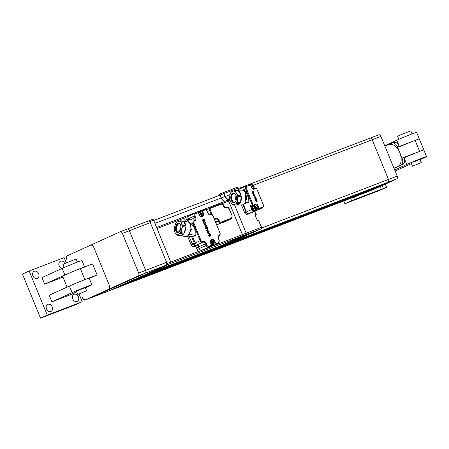 <?xml version="1.0" encoding="UTF-8"?>
<svg xmlns="http://www.w3.org/2000/svg" width="449" height="449" viewBox="0 0 449 449"><rect width="100%" height="100%" fill="white"/><g stroke="black" fill="none" stroke-linecap="round" stroke-linejoin="round"><path stroke-width="0.67" d="M127.224 229.057L148.091 221.065A2.385 1.476 69 0 1 148.142 221.043A2.385 1.476 69 0 1 150.342 222.659L166.618 262.345A2.385 1.476 69 0 1 166.175 265.157L109.517 290.671A2.385 1.476 69 0 1 109.461 290.694A2.385 1.476 69 0 1 109.41 290.711M148.142 221.043L127.174 229.074A2.385 1.476 69 0 0 127.118 229.097A2.385 1.476 69 0 1 127.174 229.074A2.385 1.476 69 0 1 129.368 230.691L145.644 270.377A2.385 1.476 69 0 1 145.207 273.194L92.039 297.367A2.385 1.476 69 0 1 91.989 297.39A2.385 1.476 69 0 1 91.933 297.406M370.032 138.129L378.67 134.823A2.385 1.476 69 0 1 378.72 134.801L369.982 138.152A2.385 1.476 69 0 0 369.931 138.169A2.385 1.476 69 0 1 369.982 138.152A2.385 1.476 69 0 1 372.182 139.762L388.458 179.448A2.385 1.476 69 0 1 388.015 182.266L143.354 275.972A2.385 1.476 69 0 0 143.809 275.563A2.385 1.476 69 0 1 143.354 275.972L119.125 286.99A2.385 1.476 69 0 1 119.075 287.012A2.385 1.476 69 0 1 119.024 287.029M369.931 138.169L238.206 188.625L369.982 138.152A2.385 1.476 69 0 1 372.182 139.762L388.458 179.448A2.385 1.476 69 0 1 388.015 182.266L133.74 279.654L109.517 290.671A2.385 1.476 69 0 1 109.461 290.694L84.996 300.067A2.385 1.476 69 0 1 82.796 298.45L82.347 297.35A3.575 2.217 -111 0 0 85.647 299.769A3.575 2.217 -111 0 0 85.72 299.736L108.602 289.336A3.575 2.217 -111 0 0 109.264 285.109L93.892 247.629A3.575 2.217 -111 0 0 90.597 245.21A3.575 2.217 -111 0 0 90.518 245.238L67.636 255.644A3.575 2.217 -111 0 0 66.974 259.87L66.525 258.764A2.385 1.476 69 0 1 66.963 255.952L120.13 231.774A2.385 1.476 69 0 1 120.18 231.751A2.385 1.476 69 0 1 122.381 233.368L138.657 273.054A2.385 1.476 69 0 1 138.213 275.871L85.046 300.044A2.385 1.476 69 0 1 84.996 300.067M382.98 184.483L135.952 279.34L382.969 184.561M379.613 186.015L372.199 189.456L127.538 283.167L134.941 279.8L379.601 186.088M371.2 189.837L124.171 284.694L371.188 189.916M367.838 191.369L363.785 193.283A2.385 1.476 69 0 1 363.735 193.3A2.385 1.476 69 0 1 363.684 193.323M367.826 191.442L119.125 286.99A2.385 1.476 69 0 1 119.075 287.012L109.461 290.694M378.72 134.801A2.385 1.476 69 0 1 380.92 136.417L397.197 176.103A2.385 1.476 69 0 1 396.753 178.915L388.015 182.266L363.785 193.283A2.385 1.476 69 0 1 363.735 193.3L119.075 287.012M396.753 178.915L372.524 189.933A2.385 1.476 69 0 1 372.474 189.955A2.385 1.476 69 0 1 372.423 189.972M393.666 142.462A5.96 3.693 69 0 1 393.795 142.412A5.96 3.693 69 0 1 399.29 146.447L415.106 140.385A11.803 0.348 -22.3 0 1 419.36 138.937L423.884 149.96A11.803 0.348 -22.3 0 1 423.85 150.011M399.29 146.447L397.545 147.115L402.063 158.138L419.624 151.408A11.803 0.348 -22.3 0 1 423.884 149.96M403.808 157.47A5.96 3.693 69 0 1 402.708 164.508L395.979 167.567A5.96 3.693 69 0 1 395.85 167.623A5.96 3.693 69 0 1 395.715 167.668M402.708 164.508L395.979 167.567M397.18 166.871A11.921 7.386 69 0 0 397.337 166.815A11.921 7.386 69 0 0 397.488 166.753A11.921 7.386 69 0 0 399.919 152.918A11.921 7.386 69 0 0 388.812 144.556A11.921 7.386 69 0 0 388.654 144.617L391.915 143.13A5.96 3.693 -111 0 1 392.044 143.079A5.96 3.693 -111 0 1 397.545 147.115M400.957 165.181A5.96 3.693 -111 0 0 402.063 158.138M120.18 231.751L127.174 229.074A2.385 1.476 69 0 1 129.368 230.691L145.644 270.377A2.385 1.476 69 0 1 145.207 273.194L92.039 297.367A2.385 1.476 69 0 1 91.989 297.39M85.72 299.736L108.602 289.336M89.312 278.487L97.113 274.94L92.589 263.917L80.354 268.603A11.921 0.354 157.7 0 0 68.697 273.34A11.921 0.354 157.7 0 0 62.596 276.186L67.075 287.096M97.113 274.94L84.878 279.626A11.921 0.354 157.7 0 0 73.221 284.363A11.921 0.354 157.7 0 0 67.12 287.208M251.244 184.848A2.088 1.639 65.5 0 0 251.109 184.904A2.088 1.639 65.5 0 0 250.879 185.039M253.017 186.015L252.809 185.51L253.837 185.729L252.613 186.2L253.837 185.729A1.987 1.56 -114.5 0 1 254.055 186.262M252.613 186.2L251.984 184.657L252.809 185.51M253.242 186.565L253.472 188.288L252.843 186.75L253.646 186.414A0.892 0.702 -114.5 0 1 253.449 187.07M254.061 186.279L253.646 186.414L254.061 186.279M252.377 185.678L252.579 186.183L251.58 186.593L252.181 186.335A0.892 0.702 -114.5 0 1 252.377 185.678L251.547 184.825A1.987 1.56 -114.5 0 1 251.754 184.719A1.987 1.56 -114.5 0 1 251.984 184.657M253.472 188.288A1.987 1.56 -114.5 0 1 253.264 188.395A1.987 1.56 -114.5 0 1 253.034 188.457L253.012 187.239L252.405 186.885L251.799 187.126M252.579 186.183L252.181 186.335M252.405 186.885L252.809 186.733L253.012 187.239M201.096 213.634L200.888 213.129L201.91 213.348L200.692 213.819L201.91 213.348A1.987 1.56 -114.5 0 1 202.134 213.887L201.719 214.033A0.892 0.702 -114.5 0 1 201.528 214.689L201.55 215.913A1.987 1.56 -114.5 0 1 201.337 216.014A1.987 1.56 -114.5 0 1 201.113 216.076L201.09 214.858L200.484 214.504L199.261 215.004A1.987 1.56 -114.5 0 1 199.03 214.454L200.26 213.954A0.892 0.702 -114.5 0 1 200.45 213.297L199.62 212.444A1.987 1.56 -114.5 0 1 199.833 212.338A1.987 1.56 -114.5 0 1 200.058 212.276L200.888 213.129M200.692 213.819L200.058 212.276M199.322 212.472A2.088 1.639 65.5 0 0 199.182 212.523A2.088 1.639 65.5 0 0 198.497 213.224M200.484 214.504L200.883 214.353L201.09 214.858M202.14 213.904L200.916 214.369L201.55 215.913M201.528 214.689L201.32 214.184M200.26 213.954L199.03 214.454M200.658 213.803L200.45 213.297M241.062 195.203L238.301 190.707A7.392 4.367 87.7 0 1 241.062 195.203L238.178 195.315A7.392 4.367 87.7 0 1 238.296 195.882A7.392 4.367 87.7 0 1 238.385 196.454L241.27 196.342A7.392 4.367 87.7 0 1 240.451 202.465L241.27 196.342M239.974 203.296A7.392 4.367 87.7 0 1 237.297 205.047A7.392 4.367 87.7 0 1 236.393 204.924L239.974 203.296L237.094 203.408L235.54 203.919L233.514 205.041L236.393 204.924M235.826 190.471A7.392 4.367 87.7 0 1 236.713 190.281A7.392 4.367 87.7 0 1 237.616 190.398L234.737 190.516A7.392 4.367 87.7 0 1 235.416 190.825L235.764 192.189L238.178 195.315M234.109 204.57A6.797 4.013 87.7 0 1 231.521 203.403L230.416 201.607A6.797 4.013 87.7 0 1 229.624 197.279L229.955 194.832A6.797 4.013 87.7 0 1 231.746 191.672L234.737 190.516M231.746 191.672L231.151 192.144M229.955 194.832L231.033 192.071M229.624 197.279L229.725 199.042M230.416 201.607L230.068 200.237M221.699 203.79L228.67 201.124A1.19 0.741 -111 0 0 227.57 200.316A1.19 0.741 69 0 1 228.67 201.124L242.415 234.636L228.67 201.124L229.933 200.641L229.967 200.276M231.521 203.403L232.829 204.733M232.543 204.626L233.514 205.041M236.87 193.985A6.797 4.013 87.7 0 1 237.661 198.312L237.566 202.578L240.451 202.465M237.661 198.312L238.385 196.454M232.2 194.726A6.039 3.564 -92.3 0 0 231.965 199.277A6.039 3.564 -92.3 0 0 232.447 200.967M237.297 205.047L242.297 204.851A7.392 4.367 -92.3 0 0 246.175 195.568A7.392 4.367 -92.3 0 0 241.714 190.079L236.713 190.281M238.301 190.707L235.416 190.825M252.826 206.22A2.324 1.824 65.5 0 0 252.742 206.254A2.324 1.824 65.5 0 0 252.024 209.071A2.324 1.824 65.5 0 0 254.589 210.519A2.324 1.824 65.5 0 0 254.667 210.486A2.324 1.824 65.5 0 0 254.746 210.446M255.509 209.835A2.324 1.824 -114.5 0 1 254.869 210.396A2.324 1.824 -114.5 0 1 254.791 210.429A2.324 1.824 -114.5 0 1 252.226 208.981A2.324 1.824 -114.5 0 1 252.944 206.164A2.324 1.824 -114.5 0 1 253.028 206.13A2.324 1.824 -114.5 0 1 253.792 206.046A2.088 1.639 -114.5 0 1 254.224 205.984M250.677 184.836A2.324 1.824 -114.5 0 1 250.755 184.803A2.324 1.824 -114.5 0 1 251.513 184.724A2.088 1.639 -114.5 0 1 251.951 184.662M253.236 188.513A2.324 1.824 -114.5 0 1 252.961 188.833M237.847 190.236A2.385 1.869 -114.5 0 1 238.627 189.439A2.385 1.869 -114.5 0 1 238.705 189.405A2.385 1.869 65.5 0 0 238.627 189.439A2.385 1.869 65.5 0 0 237.847 190.236M210.991 246.669L242.415 234.636A1.19 0.741 69 0 1 242.196 236.045L221.739 245.345L242.196 236.045A1.19 0.741 -111 0 0 242.415 234.636L246.175 233.194A1.19 0.741 69 0 1 245.951 234.603A1.19 0.741 -111 0 0 246.175 233.194L234.608 204.997L246.175 233.194L261.593 227.301L261.178 228.771A0.595 0.466 -114.5 0 1 261.155 228.782A1.19 0.741 -111 0 0 261.38 227.374L258.618 220.644A0.595 0.37 -111 0 0 258.057 220.246L258.057 220.246A0.595 0.595 0 0 1 258.832 220.571L257.569 221.043L254.948 214.65L255.997 214.252L254.791 211.311M250.43 233.66A0.595 0.466 65.5 0 1 250.407 233.665A0.595 0.466 65.5 0 0 250.407 233.665L242.308 236.769L238.267 238.61L246.349 235.512A0.595 0.466 -114.5 0 1 246.349 235.512A0.595 0.466 -114.5 0 0 246.613 235.119M241.439 204.884L244.654 212.731A2.385 1.869 65.5 0 0 247.309 214.268L253.511 211.889A2.385 1.869 65.5 0 0 253.595 211.855A2.385 1.869 65.5 0 0 253.674 211.816M251.575 206.506L255.672 204.8L251.575 206.506A1.19 0.937 65.5 0 1 250.25 205.737L251.788 209.487A2.385 1.869 -114.5 0 0 254.443 211.024L248.651 213.651A2.385 1.869 -114.5 0 1 246.001 212.119A2.385 1.869 65.5 0 0 248.651 213.651L254.858 211.277L247.309 214.268M253.595 211.855L254.937 211.243A2.385 1.869 -114.5 0 1 254.858 211.277A2.385 1.869 65.5 0 0 254.937 211.243A2.385 1.869 65.5 0 0 255.021 211.204M225.291 196.421L225.493 196.331A4.771 2.952 -111 0 0 229.226 199.682M238.548 189.472L238.032 188.21A1.19 0.741 -111 0 0 236.937 187.401A1.19 0.741 -111 0 0 236.909 187.413L222.805 192.817M222.755 192.834A1.19 0.741 69 0 1 222.777 192.823A1.19 0.741 69 0 1 223.877 193.631A1.19 0.741 -111 0 0 222.777 192.823A1.19 0.741 -111 0 0 222.755 192.834L219.05 194.254M225.398 196.112L224.966 196.275L223.877 193.631L220.122 195.068A1.19 0.741 -111 0 0 219.022 194.265A1.19 0.741 -111 0 0 218.994 194.277A1.19 0.741 69 0 1 219.022 194.265A1.19 0.741 69 0 1 220.122 195.068L221.295 197.936A4.771 2.952 -111 0 0 225.033 201.287A4.771 2.952 69 0 1 221.295 197.936L220.122 195.068L153.715 220.504M221.683 245.367A1.19 0.741 -111 0 0 221.711 245.356A1.19 0.741 -111 0 0 221.739 245.345L225.493 243.908A1.19 0.741 69 0 1 225.465 243.919A1.19 0.741 -111 0 0 225.465 243.919A1.19 0.741 -111 0 0 225.493 243.908L245.951 234.603L170.541 263.484L150.084 272.79A1.19 0.741 69 0 1 150.061 272.801M239.598 238.503A1.19 0.741 -111 0 0 239.626 238.498A1.19 0.741 -111 0 0 239.648 238.486L243.594 236.763A0.595 0.37 -111 0 0 243.594 236.763L246.349 235.512L243.616 236.758A0.595 0.466 65.5 0 0 243.633 236.746M242.971 204.733L246.001 212.119L245.21 210.188L245.682 209.975L243.448 204.536M255.52 207.887L255.745 209.61L255.116 208.072L255.919 207.735A0.892 0.702 -114.5 0 1 255.728 208.392M256.334 207.606L255.919 207.735L256.334 207.606M255.29 207.337L255.088 206.832L256.11 207.051L254.886 207.522L256.11 207.051A1.987 1.56 -114.5 0 1 256.334 207.59M254.886 207.522L254.257 205.979L255.088 206.832M254.684 208.207L255.083 208.055L255.29 208.561L254.684 208.207L253.455 208.706A1.987 1.56 -114.5 0 1 253.23 208.156L254.454 207.657A0.892 0.702 -114.5 0 1 254.65 207L253.82 206.147A1.987 1.56 -114.5 0 1 254.027 206.04A1.987 1.56 -114.5 0 1 254.257 205.979M255.745 209.61A1.987 1.56 -114.5 0 1 255.537 209.717A1.987 1.56 -114.5 0 1 255.307 209.778L255.29 208.561M253.522 206.175A2.088 1.639 65.5 0 0 253.382 206.226A2.088 1.639 65.5 0 0 252.714 208.712A2.088 1.639 65.5 0 0 255.111 210.025A2.088 1.639 65.5 0 0 255.24 209.952M254.65 207L254.858 207.505L254.454 207.657M254.858 207.505L253.23 208.156M252.669 206.989A1.847 1.448 65.5 0 0 252.591 208.88A1.847 1.448 65.5 0 0 254.061 210.059M182.446 221.093A7.392 4.058 99.4 0 1 182.81 221.121A7.392 4.058 99.4 0 1 183.17 221.211L180.223 220.728L176.642 222.356M177.905 224.135A6.039 3.311 -80.6 0 0 176.524 229.686A6.039 3.311 -80.6 0 0 176.726 231.274M183.77 221.514A7.392 4.058 99.4 0 1 185.746 225.959L183.77 221.514L180.818 221.026L181.71 224.057A6.797 3.732 99.4 0 1 181.862 228.345L182.838 226.599L185.785 227.087A7.392 4.058 99.4 0 1 184.18 233.16L185.785 227.087M183.624 233.985L180.043 235.613A7.392 4.058 99.4 0 0 180.403 235.708A7.392 4.058 99.4 0 0 183.624 233.985L180.672 233.497L177.675 234.558A6.797 3.732 99.4 0 1 175.413 233.413L177.035 235.113L177.675 234.558M175.413 233.413L174.622 231.633A6.797 3.732 99.4 0 1 174.47 227.351L175.11 224.921A6.797 3.732 99.4 0 1 177.226 221.784M174.392 230.404L174.324 229.13M174.521 230.382L174.622 231.633M177.091 235.13L180.043 235.613M184.18 233.16L181.233 232.672L181.222 230.769A6.797 3.732 99.4 0 1 179.106 233.907M181.862 228.345L181.222 230.769M185.746 225.959L182.799 225.471L181.71 224.057M176.541 222.182L175.11 224.921M174.47 227.351L174.24 228.535M180.403 235.708L185.51 236.55A7.392 4.058 -80.6 0 0 190.892 227.362A7.392 4.058 -80.6 0 0 187.923 221.969L182.81 221.121M211.675 245.345A2.324 1.824 65.5 0 0 212.057 245.255A2.324 1.824 65.5 0 0 212.136 245.221A2.324 1.824 65.5 0 0 212.214 245.188M210.884 240.776A2.324 1.824 -114.5 0 1 211.255 240.787M212.978 244.57A2.324 1.824 -114.5 0 1 212.338 245.132A2.324 1.824 -114.5 0 1 212.254 245.165A2.324 1.824 -114.5 0 1 211.636 245.261M212.759 242.073L212.551 241.573L213.578 241.792L212.355 242.258L213.578 241.792A1.987 1.56 -114.5 0 1 213.797 242.325M212.355 242.258L211.72 240.72L212.551 241.573M211.434 244.761A2.088 1.639 65.5 0 0 212.573 244.761A2.088 1.639 65.5 0 0 212.708 244.694M213.191 243.128L212.983 242.628L213.803 242.342L213.382 242.471A0.892 0.702 -114.5 0 1 213.191 243.128L213.213 244.351A1.987 1.56 -114.5 0 1 213.006 244.452A1.987 1.56 -114.5 0 1 212.775 244.52L212.545 242.791L210.923 243.448A1.987 1.56 -114.5 0 1 210.699 242.892L212.321 242.241L211.288 240.883A1.987 1.56 -114.5 0 1 211.496 240.782A1.987 1.56 -114.5 0 1 211.72 240.72M212.321 242.241L211.922 242.398A0.892 0.702 -114.5 0 1 212.113 241.736M210.699 242.892L211.922 242.398M212.983 242.628L212.579 242.808L213.213 244.351M187.497 236.067L191.1 244.851A2.385 1.869 65.5 0 0 193.749 246.389A2.385 1.869 -114.5 0 1 196.404 247.921L197.083 249.577A2.385 1.869 65.5 0 0 199.732 251.109L209.172 247.494A2.385 1.869 65.5 0 0 209.251 247.461A2.385 1.869 65.5 0 0 209.335 247.421M213.601 243.981L214.05 245.07L210.469 246.439L211.743 245.856L211.417 245.322L208.931 246.277A0.595 0.37 69 0 1 208.819 246.978L201.887 250.132A2.385 1.869 -114.5 0 1 199.233 248.594A2.385 1.869 65.5 0 0 201.887 250.132L211.322 246.518A2.385 1.869 65.5 0 0 211.406 246.484A2.385 1.869 -114.5 0 1 211.322 246.518L218.253 243.364A0.595 0.37 -111 0 0 218.366 242.662A1.79 1.403 -114.5 0 0 219 240.507L218.321 238.851A2.98 2.335 65.5 0 1 219.376 235.259A0.595 0.37 -111 0 1 219.264 235.961A2.385 1.869 65.5 0 0 219.179 236C218.394 236.297 218.175 237.224 218.534 238.778L218.422 238.834M188.159 222.019L189.371 219.387L187.418 220.279A0.595 0.466 -114.5 0 0 187.413 219.769L187.211 219.275A2.385 1.869 -114.5 0 1 187.968 216.435A2.385 1.869 -114.5 0 1 188.052 216.401A2.385 1.869 65.5 0 0 187.968 216.435A2.385 1.869 65.5 0 0 187.211 219.275L187.587 220.201M187.89 216.474L185.897 217.378A2.385 1.869 65.5 0 0 185.813 217.411A2.385 1.869 65.5 0 0 185.055 220.251L185.6 221.587M189.152 236.342L192.155 243.655A0.595 0.466 65.5 0 0 192.817 244.037L192.862 244.02A0.595 0.466 -114.5 0 1 193.379 244.183L193.85 243.97A0.595 0.466 -114.5 0 1 193.94 244.082A2.385 1.869 65.5 0 0 196.376 245.193A2.385 1.869 -114.5 0 1 199.025 246.726L198.559 246.944A2.385 1.869 65.5 0 0 195.904 245.407A2.385 1.869 -114.5 0 1 193.396 244.172M197.083 249.577L199.233 248.594L198.559 246.944L199.233 248.594L206.164 245.446L205.49 243.79A2.385 1.869 65.5 0 0 202.836 242.252L196.376 245.193M227.598 200.305L227.57 200.316A1.19 0.741 -111 0 0 227.548 200.327A1.19 0.741 69 0 1 227.57 200.316L156.583 227.503L227.548 200.327M155.921 227.761A1.19 0.741 69 0 1 157.021 228.569L170.766 262.076A1.19 0.741 69 0 1 170.541 263.484A1.19 0.741 -111 0 0 170.766 262.076L153.586 220.19A1.19 0.741 -111 0 0 152.486 219.381A1.19 0.741 -111 0 0 152.458 219.393L148.198 221.026M221.739 245.345A1.19 0.741 69 0 1 221.711 245.356L150.073 272.796L221.739 245.345M239.648 238.486L225.493 243.908L245.951 234.603L261.155 228.782L250.39 233.676L261.178 228.771A0.595 0.466 -114.5 0 0 261.318 228.659M228.788 199.85A4.771 2.952 69 0 1 225.056 196.499L223.877 193.631L238.032 188.21M166.394 263.754A1.19 0.741 69 0 1 166.175 265.157L140.604 276.786A1.19 0.741 69 0 1 140.576 276.797M144.92 275.136A1.19 0.741 -111 0 0 144.943 275.125A1.19 0.741 -111 0 0 144.971 275.114L170.541 263.484L138.213 275.871M198.626 212.517A2.324 1.824 65.5 0 0 198.548 212.551A2.324 1.824 65.5 0 0 198.284 212.703M198.312 212.764A2.324 1.824 -114.5 0 1 198.75 212.461A2.324 1.824 -114.5 0 1 198.828 212.428A2.324 1.824 -114.5 0 1 199.592 212.343M201.315 216.132A2.324 1.824 -114.5 0 1 201.073 216.418M216.626 224.259A2.385 1.869 65.5 0 0 217.793 224.276L216.788 224.657M224.09 221.98L225.752 221.374A2.385 1.869 65.5 0 0 225.836 221.34A2.385 1.869 65.5 0 0 225.92 221.301M216.828 224.764L224.18 221.974M221.537 203.79A2.385 1.869 -114.5 0 1 223.372 204.817M204.16 221.537L204.57 220.15L204.2 219.247L203.868 219.37L204.048 221.048L203.459 219.617L203.105 219.752L203.694 221.183L202.634 219.847L202.303 219.971L202.673 220.88L204.194 221.525M202.303 219.971L202.606 220.908L203.992 221.61M203.868 219.37L203.981 221.082M203.105 219.752L203.622 221.205M207.011 226.105L207.455 228.187L207.023 228.12L206.68 227.284L206.102 227.985L205.558 227.907L207.011 226.105L205.49 227.935L206.102 227.985M207.023 228.12L206.624 227.351M207.455 228.187L206.955 228.154M206.568 230.365L207.696 229.029L205.861 228.838L205.642 228.305L208.173 228.934L206.787 230.898L206.501 230.399L206.787 230.898M205.709 228.272L205.928 228.805M207.696 229.029L206.501 230.399M205.861 228.838L207.629 229.063M203.891 222.945L204.896 223.479L205.154 222.463L204.839 221.52L205.507 222.322L205.103 223.944L203.532 223.08A1.336 1.044 -114.5 0 1 203.464 222.081L203.891 222.945M204.839 221.52L204.862 223.495M205.103 223.944L203.464 223.114A1.336 1.044 65.5 0 1 203.397 222.109L203.464 222.081M210.789 235.31L208.892 236.034L209.082 236.505L210.979 235.781L210.789 235.31M208.892 236.034L209.082 236.505M210.979 235.781L209.021 236.539M208.723 235.613L209.234 233.66L208.656 235.646L210.615 234.889L210.418 234.412L209.183 234.889L209.795 232.896L207.898 233.62L208.095 234.097L209.234 233.66M210.615 234.889L208.656 235.646M207.898 233.62L208.095 234.097M209.167 233.688L208.027 234.125M205.036 226.633L205.552 224.68L204.969 226.666L206.933 225.909L206.736 225.432L205.496 225.909L206.113 223.916L204.216 224.64L204.413 225.117L205.552 224.68M206.933 225.909L204.969 226.666M204.216 224.64L204.413 225.117M205.485 224.713L204.346 225.145M208.33 230.938C207.382 231.1 207.258 231.605 207.96 232.442L208.566 232.47L208.33 230.938L207.87 230.982M207.836 230.999L208.263 230.971L208.532 232.481M207.23 232.099L207.663 230.522L209.155 231.229L208.791 232.924L207.163 232.133L208.757 232.936M207.629 230.533L207.163 232.133M209.251 247.461L211.406 246.484A2.385 1.869 65.5 0 0 211.485 246.445M208.561 247.539L211.322 246.518L209.172 247.494M199.732 251.109L208.572 247.573M180.066 230.376L180.021 230.41A5.96 3.272 99.4 0 1 180.004 230.062L180.234 230.011M180.504 229.562L180.004 230.062M210.66 243.212L211.743 245.856L208.819 246.978A2.385 1.869 -114.5 0 1 206.164 245.446L206.938 245.126A1.79 1.403 -114.5 0 0 208.931 246.277M187.458 236.062L191.504 236.432L194.103 242.769A0.595 0.466 -114.5 0 0 194.765 243.15L194.81 243.133A0.595 0.466 65.5 0 1 195.422 243.414L193.94 244.082M191.504 236.432L192.587 236.612L195.203 242.982A2.385 1.869 65.5 0 0 195.422 243.414M195.809 235.147L195.989 230.489L193.132 223.523L192.531 223.798L191.319 222.968L190.303 223.175L191.835 224.433L192.531 223.798L193.951 225.521L193.205 226.027L194.507 228.232L195.231 230.612L195.029 235.293L195.809 235.147L192.587 236.612M187.418 220.279L186.728 221.772M189.371 219.387A0.595 0.466 65.5 0 0 189.366 218.882L189.837 220.038A2.385 1.869 -114.5 0 1 189.326 222.738M189.607 223.058L190.303 223.175M195.029 235.293L189.102 234.311M191.835 224.433L193.205 226.027M201.713 216.345A2.441 1.919 65.5 0 0 201.797 216.311C201.085 216.873 200.192 216.339 199.109 214.712L197.908 212.124L198.037 212.691L195.545 213.645A0.595 0.37 69 0 0 194.995 213.241L194.9 213.281A2.385 1.869 -114.5 0 1 194.984 213.247A0.595 0.37 69 0 1 194.995 213.241M200.608 212.293L200.215 211.333L201.494 210.755L202.493 210.985L203.352 213.079L202.578 213.398L201.494 210.755L204.418 209.632A0.595 0.37 -111 0 1 204.435 209.627L201.506 210.749M200.215 211.333L198.06 212.158M213.713 242.078L215.015 241.517L215.874 243.616L215.329 244.486L214.24 241.843A2.441 1.919 65.5 0 0 211.44 240.299L210.772 243.156L211.81 245.682M214.05 245.07L218.253 243.364A2.385 1.869 -114.5 0 0 218.337 243.33L219.213 240.434M180.532 229.136L180.824 227.385M187.676 235.905L191.431 229.725L189.764 223.276M253.18 192.7L253.23 191.313L253.141 192.391L252.574 191.616L252.927 192.475L252.097 191.745L252.248 192.324L253.214 192.683M253.079 192.739L252.097 191.745M253.034 191.386L253.073 192.425M252.574 191.616L252.854 192.492M254.92 195.427L255.184 196.673L254.718 196.134L254.044 196.505L254.92 195.427L253.977 196.539L254.37 196.555M254.925 196.64L254.667 196.202M255.184 196.673L254.858 196.668M254.65 197.987L255.329 197.184L254.067 196.757L255.616 197.122L254.779 198.301L254.583 198.015L254.779 198.301M254.134 196.729L254.269 197.049M255.329 197.184L254.583 198.015M254.201 197.077L255.262 197.212M253.045 193.53L253.646 193.85L253.618 192.672L254.016 193.16L253.769 194.131L252.832 193.614A0.803 0.629 -114.5 0 1 252.793 193.008L253.045 193.53M253.618 192.672L253.612 193.867M253.769 194.131L252.765 193.642A0.803 0.629 65.5 0 1 252.725 193.042L252.793 193.008M257.182 200.95L256.048 201.388L256.16 201.668L257.299 201.231L257.182 200.95M256.048 201.388L256.16 201.668M257.299 201.231L256.093 201.696M255.941 201.13L256.25 199.962L255.874 201.163L257.081 200.697L256.963 200.411L256.222 200.697L256.592 199.502L255.453 199.94L255.571 200.22L256.25 199.962M257.081 200.697L255.874 201.163M255.453 199.94L255.571 200.22M256.183 199.99L255.503 200.254M253.736 195.742L254.044 194.574L253.668 195.775L254.869 195.309L254.751 195.023L254.011 195.309L254.381 194.114L253.242 194.552L253.359 194.832L254.044 194.574M254.869 195.309L253.668 195.775M253.242 194.552L253.359 194.832M253.977 194.602L253.292 194.866M255.487 199.227C256.126 199.261 256.199 198.958 255.711 198.329L255.487 199.227L255.851 199.244M255.397 198.368L255.644 198.357C256.132 198.991 256.059 199.289 255.419 199.261M255.049 199.025L255.307 198.076L256.205 198.503L255.986 199.519L254.981 199.053L255.952 199.53M255.273 198.093L254.981 199.053M253.719 205.687A1.19 0.937 -114.5 0 1 254.735 205.979M256.171 209.189A1.19 0.937 65.5 0 0 257.457 209.868L254.443 211.024M235.832 198.84A5.124 3.025 -92.3 0 0 235.854 198.98L235.405 199.3A5.96 3.519 87.7 0 1 235.338 198.946L236.23 198.233L235.338 198.946M235.405 199.3L236.236 199.693M236.466 199.524L235.854 198.98M236.247 196.325A5.124 3.025 -92.3 0 0 236.23 198.233M244.368 203.846L249.01 202.089L249.161 197.431L247.534 193.457L244.582 190.561L243.756 190.836M244.441 191.515L246.804 193.94L248.37 197.577L248.089 202.347L249.01 202.089M248.089 202.347L245.35 202.454M254.387 188.457L254.027 187.587M250.149 184.606L250.699 184.393A2.385 1.869 -114.5 0 1 252.31 184.634M236.107 200.147L236.017 199.844M235.742 198.34L235.91 195.259M245.715 201.64L245.379 193.014M222.541 204.323A2.385 1.869 -114.5 0 1 224.102 205.867A2.385 1.869 -114.5 0 1 224.32 207.062M77.054 301.453A3.873 3.036 -114.5 0 1 72.783 299.04A3.873 3.036 -114.5 0 1 73.984 294.342A3.873 3.036 -114.5 0 1 74.119 294.286A3.873 3.036 -114.5 0 1 78.39 296.694A3.873 3.036 -114.5 0 1 77.189 301.397A3.873 3.036 -114.5 0 1 77.054 301.453M37.278 278.419A3.873 3.036 -114.5 0 1 33.007 276.012A3.873 3.036 -114.5 0 1 34.208 271.314A3.873 3.036 -114.5 0 1 34.337 271.258A3.873 3.036 -114.5 0 1 38.614 273.666A3.873 3.036 -114.5 0 1 37.413 278.363A3.873 3.036 -114.5 0 1 37.278 278.419M62.001 268.474A3.873 3.036 -114.5 0 1 58.931 265.084A3.873 3.036 -114.5 0 1 60.419 261.273A3.873 3.036 -114.5 0 1 60.553 261.217A3.873 3.036 -114.5 0 1 64.785 263.535M50.844 311.494A3.873 3.036 -114.5 0 1 46.567 309.08A3.873 3.036 -114.5 0 1 47.768 304.383A3.873 3.036 -114.5 0 1 47.903 304.327A3.873 3.036 -114.5 0 1 52.174 306.734A3.873 3.036 -114.5 0 1 50.978 311.438A3.873 3.036 -114.5 0 1 50.844 311.494M86.629 290.8L77.806 294.415L86.629 290.8L85.271 287.489L78.171 290.525M84.653 267.138A11.921 0.354 157.7 0 0 80.354 268.603A11.921 0.354 157.7 0 0 64.886 275.007L44.698 284.189L62.983 277.128M64.886 275.007L62.175 268.395A11.921 0.354 -22.3 0 1 77.643 261.986A11.921 0.354 -22.3 0 1 81.943 260.527L84.592 266.981M72.121 292.647L69.41 286.03A11.921 0.354 -22.3 0 1 81.639 280.894A11.921 0.354 -22.3 0 1 89.177 278.161L91.888 284.778A11.921 0.354 157.7 0 0 84.35 287.506A11.921 0.354 157.7 0 0 72.121 292.647L51.932 301.829L69.41 295.133L76.734 291.805M85.422 287.854L89.598 285.951A11.921 0.354 157.7 0 0 91.888 284.778M62.175 268.395L41.987 277.577L44.698 284.189M66.289 262.878L64.134 257.614L29.179 271L47.263 315.097L82.218 301.706L79.058 294.005M69.41 286.03L49.222 295.212L51.932 301.829M29.179 271L22.45 274.058L40.533 318.156L75.488 304.77L82.218 301.706M47.263 315.097L40.533 318.156M353.666 197.162A3.873 3.036 65.5 0 0 355.221 197.077A3.873 3.036 65.5 0 0 355.355 197.021A3.873 3.036 65.5 0 0 356.411 196.106M379.231 186.885A3.873 3.036 65.5 0 0 381.431 187.042A3.873 3.036 65.5 0 0 381.566 186.986A3.873 3.036 65.5 0 0 383.031 185.156M421.291 162.617L412.468 166.237L421.291 162.617L419.933 159.311L412.827 162.342M419.624 151.408L415.106 140.385A11.921 0.354 157.7 0 0 415.016 140.419A11.921 0.354 157.7 0 0 399.548 146.829M399.38 146.408L396.837 140.211A11.921 0.354 -22.3 0 1 412.305 133.808A11.921 0.354 -22.3 0 1 416.605 132.343L419.304 138.926M406.783 164.463L404.072 157.852A11.921 0.354 -22.3 0 1 416.302 152.711A11.921 0.354 -22.3 0 1 423.839 149.983L426.55 156.594A11.921 0.354 157.7 0 0 419.012 159.328A11.921 0.354 157.7 0 0 406.783 164.463L394.677 169.969M420.079 159.67L424.26 157.773A11.921 0.354 157.7 0 0 426.55 156.594M350.669 198.306L351.64 200.681L386.595 187.295L385.293 184.129M343.766 200.95L344.911 203.745L379.865 190.354L386.595 187.295M351.64 200.681L344.911 203.745M396.837 140.211L384.731 145.717M411.396 163.621L395.114 171.024M398.852 139.319L397.601 136.272L401.26 134.565L410.835 130.844L412.087 133.892M64.19 267.503L62.939 264.455L66.598 262.749L76.173 259.028L77.424 262.07M372.524 189.933L85.046 300.044M166.618 262.345L138.657 273.054M150.342 222.659L122.381 233.368M397.197 176.103L261.7 227.997M380.92 136.417L253.494 185.224M127.118 229.097L120.237 231.735M84.878 279.626L80.354 268.603M252.832 188.703L253.101 188.58A2.088 1.639 -114.5 0 1 253.028 188.608A2.088 1.639 -114.5 0 1 252.68 188.692M250.935 185.111A2.088 1.639 -114.5 0 1 251.378 184.78A2.088 1.639 -114.5 0 1 251.451 184.752M198.632 213.539A2.088 1.639 -114.5 0 1 199.451 212.399A2.088 1.639 -114.5 0 1 199.524 212.371M199.609 212.343A2.088 1.639 -114.5 0 1 200.024 212.282M202.168 213.881L201.18 216.199A2.088 1.639 -114.5 0 1 201.107 216.227A2.088 1.639 -114.5 0 1 200.652 216.317M234.109 202.252L234.659 202.112C237.521 201.242 236.432 192.638 233.755 193.317A4.468 2.638 -92.3 0 0 233.115 193.48A4.468 2.638 -92.3 0 0 231.409 198.929L231.409 198.929A4.468 2.638 -92.3 0 0 234.109 202.252A4.468 2.638 -92.3 0 0 234.603 202.151M234.187 202.246A4.468 2.638 87.7 0 1 231.566 198.924A4.468 2.638 87.7 0 1 233.284 193.468A4.468 2.638 87.7 0 1 233.834 193.317M233.177 191.021A6.797 4.013 87.7 0 1 235.764 192.189M237.33 200.759A6.797 4.013 87.7 0 1 235.54 203.919M237.566 202.578A7.392 4.367 87.7 0 1 237.094 203.408M234.524 202.443A4.827 2.851 87.7 0 1 234.49 202.46A4.827 2.851 -92.3 0 1 230.921 199.059A4.827 2.851 -92.3 0 1 232.762 193.149A4.827 2.851 87.7 0 1 232.795 193.132A4.827 2.851 -92.3 0 1 236.365 196.533A4.827 2.851 -92.3 0 1 234.524 202.443M233.166 193.53A4.585 2.711 -92.3 0 0 232.026 195.119A4.585 2.711 -92.3 0 0 231.718 198.946A4.585 2.711 -92.3 0 0 232.24 200.591A4.585 2.711 -92.3 0 0 233.502 202.089M246.473 185.875L246.456 185.88A0.595 0.37 69 0 1 246.456 185.88L246.361 185.92A2.385 1.869 -114.5 0 1 246.445 185.886A0.595 0.37 69 0 1 247.006 186.279A1.79 1.403 -114.5 0 0 246.378 188.44L245.603 188.76A2.385 1.869 -114.5 0 1 246.361 185.92L238.542 189.478M258.719 220.627L261.593 227.301M244.654 212.731L251.788 209.487M253.511 211.889L262.598 207.758L257.457 209.868M256.098 214.235A0.595 0.466 -114.5 0 1 255.885 214.953A0.595 0.37 -111 0 0 255.997 214.252L254.998 211.215M256.211 214.179A0.595 0.595 0 0 1 255.908 214.948L255.184 215.223M225.359 196.393L154.888 223.372M225.493 196.331L229.983 194.608M243.566 236.775A0.595 0.37 -111 0 0 243.583 236.769A0.595 0.466 65.5 0 0 243.616 236.758A0.595 0.595 0 0 1 243.583 236.769L242.539 237.167M255.111 210.025L255.38 209.902A2.088 1.639 -114.5 0 1 255.307 209.93A2.088 1.639 -114.5 0 1 252.983 208.589A2.088 1.639 -114.5 0 1 253.651 206.102A2.088 1.639 -114.5 0 1 253.724 206.074M177.81 232.313A4.468 2.453 99.4 0 1 176.103 229.069A4.468 2.453 99.4 0 1 178.455 223.653A4.468 2.453 99.4 0 1 179.269 223.501M177.731 232.307L178.5 232.178L180.734 228.204C181.031 227.402 180.88 226.133 180.279 224.388L179.19 223.484A4.468 2.453 -80.6 0 0 178.281 223.63A4.468 2.453 -80.6 0 0 175.935 229.041A4.468 2.453 -80.6 0 0 177.731 232.307A4.468 2.453 -80.6 0 0 178.416 232.245M178.517 223.658A4.585 2.52 -80.6 0 0 177.574 224.522A4.585 2.52 -80.6 0 0 176.255 229.136A4.585 2.52 -80.6 0 0 176.536 230.803A4.585 2.52 -80.6 0 0 177.316 232.094M178.36 232.453A4.827 2.649 -80.6 0 0 180.891 226.582A4.827 2.649 -80.6 0 0 178.006 223.226A4.827 2.649 99.4 0 0 177.972 223.243A4.827 2.649 -80.6 0 0 175.441 229.108A4.827 2.649 -80.6 0 0 178.326 232.464A4.827 2.649 99.4 0 0 178.36 232.453M181.233 232.672A7.392 4.058 99.4 0 1 180.672 233.497M182.799 225.471A7.392 4.058 99.4 0 1 182.827 226.032A7.392 4.058 99.4 0 1 182.838 226.599M178.657 221.133A6.797 3.732 99.4 0 1 180.919 222.283M180.223 220.728A7.392 4.058 99.4 0 1 180.818 221.026M210.682 241.164A2.088 1.639 -114.5 0 1 211.114 240.844A2.088 1.639 -114.5 0 1 211.187 240.81M211.271 240.782A2.088 1.639 -114.5 0 1 211.687 240.726M213.836 242.32L212.843 244.638A2.088 1.639 -114.5 0 1 212.77 244.671A2.088 1.639 -114.5 0 1 211.288 244.408M212.753 243.296L212.147 242.948M189.837 220.038L194.821 217.776L194.142 216.121L185.055 220.251M186.217 221.688L186.913 221.368M191.1 244.851L192.975 243.998M193.749 246.389L195.904 245.407M198.559 246.944L196.404 247.921M236.937 187.401L218.994 194.277M209.655 208.409L206.052 209.784M185.398 217.698L157.021 228.569M166.888 263.563L199.143 251.21M153.586 220.19L149.73 221.666M215.862 222.407L218.506 221.205L218.281 220.655L215.638 221.857M214.689 219.544L215.627 219.123L214.678 219.522M215.739 218.416A2.98 2.335 65.5 0 1 219.05 220.336L218.281 220.655A2.385 1.869 65.5 0 0 215.627 219.123A0.595 0.37 -111 0 0 215.739 218.416L215.301 218.584A1.79 1.403 -114.5 0 1 214.263 218.5M215.301 218.584A0.595 0.37 69 0 1 215.189 219.286A2.385 1.869 -114.5 0 1 214.628 219.387M225.836 221.34L231.286 218.859A2.385 1.869 -114.5 0 1 231.207 218.893L221.155 222.743A2.385 1.869 -114.5 0 1 218.506 221.205L219.28 220.886L219.05 220.336M225.752 221.374L231.207 218.893A0.595 0.37 -111 0 0 231.314 218.192L221.267 222.042A0.595 0.37 69 0 1 221.155 222.743L217.793 224.276M223.142 205.401L223.26 205.345C222.614 204.054 221.694 203.56 220.504 203.857A0.595 0.37 -111 0 1 221.054 204.261L211.008 208.112A0.595 0.37 69 0 0 210.458 207.707L220.504 203.857A0.595 0.37 -111 0 0 220.493 203.863L210.469 207.702M221.054 204.261A1.79 1.403 -114.5 0 1 223.041 205.418L223.484 205.895C223.866 207.062 224.713 207.59 226.032 207.483A0.595 0.37 69 0 1 226.582 207.887L227.02 207.719A0.595 0.37 -111 0 0 226.459 207.32C227.665 207.011 228.58 207.505 229.226 208.796L232.161 215.963L231.286 218.859M231.948 216.036A1.79 1.403 -114.5 0 1 231.314 218.192M229.108 208.852L232.161 215.963M227.02 207.719A1.79 1.403 -114.5 0 1 229.012 208.869M226.582 207.887A2.98 2.335 65.5 0 1 223.271 205.968L223.484 205.895M223.271 205.968L223.041 205.418M212.141 214.577L210.373 210.267A1.79 1.403 -114.5 0 1 211.008 208.112M221.267 222.042A1.79 1.403 -114.5 0 1 219.28 220.886M210.373 210.267L209.599 210.587A2.385 1.869 -114.5 0 1 210.362 207.747L210.278 207.786M211.097 214.24L209.599 210.587L207.387 211.597M202.05 213.64L202.578 213.398A2.441 1.919 65.5 0 1 201.797 216.311M206.938 245.126L206.259 243.47L199.025 246.726M215.015 241.517A3.042 2.385 65.5 0 0 211.636 239.564A3.042 2.385 65.5 0 0 210.559 243.229M195.203 242.982L200.187 240.72A2.385 1.869 -114.5 0 0 202.836 242.252A0.595 0.37 -111 0 0 202.948 241.551A1.79 1.403 -114.5 0 1 200.956 240.4L200.187 240.72L195.989 230.489L195.231 230.612M206.259 243.47A2.98 2.335 65.5 0 0 202.948 241.551M192.862 244.02L194.81 243.133M194.765 243.15L192.817 244.037M188.052 216.401L194.821 213.32M193.996 220.639A2.385 1.869 65.5 0 0 194.058 220.616A2.385 1.869 65.5 0 0 194.821 217.776L195.59 217.456L194.911 215.801L194.142 216.121A2.385 1.869 -114.5 0 1 194.9 213.281L185.813 217.411M187.413 219.769L189.366 218.882M200.956 240.4L193.906 223.204L193.132 223.523A2.385 1.869 -114.5 0 1 193.895 220.684L193.811 220.723M194.058 220.616L193.895 220.684A2.385 1.869 -114.5 0 1 193.974 220.65A0.595 0.37 69 0 1 194.535 221.048A2.98 2.335 65.5 0 0 195.59 217.456M193.906 223.204A1.79 1.403 -114.5 0 1 194.535 221.048M194.911 215.801A1.79 1.403 -114.5 0 1 195.545 213.645M198.896 214.785A3.042 2.385 65.5 0 0 202.274 216.744A3.042 2.385 65.5 0 0 203.352 213.079M207.073 211.17L207.185 211.109C206.546 209.818 205.625 209.324 204.435 209.627A0.595 0.37 -111 0 1 204.985 210.031L202.493 210.985M192.155 243.655L194.103 242.769M207.651 212.837L207.185 211.109L207.651 212.837A2.98 2.335 65.5 0 0 210.963 214.757A1.79 1.403 -114.5 0 1 212.955 215.907L213.168 215.834C212.523 214.543 211.608 214.05 210.413 214.353A0.595 0.37 69 0 1 210.963 214.757M210.401 214.358A0.595 0.37 69 0 1 210.413 214.353C209.195 214.515 208.347 213.988 207.865 212.764M213.056 215.89L220.004 233.104L212.955 215.907M220.004 233.104A1.79 1.403 -114.5 0 1 219.376 235.259M219 240.507L218.321 238.851M215.874 243.616L218.366 242.662M204.985 210.031A1.79 1.403 -114.5 0 1 206.972 211.182M256.244 209.049L258.08 208.213L256.996 205.569A1.19 0.937 65.5 0 0 255.672 204.8A0.595 0.37 -111 0 0 255.778 204.093A1.79 1.403 65.5 0 1 257.771 205.249L255.442 206.276M259.404 208.981A1.19 0.937 -114.5 0 1 258.08 208.213L258.854 207.893A0.595 0.466 -114.5 0 0 259.516 208.274A0.595 0.37 69 0 1 259.404 208.981M254.937 211.243L262.676 207.724A2.385 1.869 -114.5 0 1 262.598 207.758A0.595 0.37 -111 0 0 262.704 207.056A1.79 1.403 -114.5 0 0 263.339 204.901L256.738 188.804L263.339 204.901M256.839 188.788L255.526 188.019A0.595 0.37 -111 0 0 255.515 188.024L253.399 188.833M259.516 208.274L262.704 207.056M257.771 205.249L258.854 207.893M253.64 204.912A0.595 0.37 69 0 1 253.528 205.62A1.19 0.937 -114.5 0 1 252.203 204.851L252.978 204.531A0.595 0.466 -114.5 0 0 253.64 204.912L255.778 204.093M250.25 205.737L252.203 204.851L249.161 197.431L248.37 197.577M256.076 188.423A0.595 0.37 -111 0 0 255.526 188.019L253.388 188.838A0.595 0.37 69 0 1 253.932 189.242L256.076 188.423A0.595 0.466 -114.5 0 1 256.738 188.804M238.705 189.405L246.282 185.959M246.804 193.94L247.534 193.457L245.603 188.76L242.499 190.168M250.2 185.061A0.595 0.37 -111 0 0 249.633 184.662L250.862 185.443A0.595 0.466 -114.5 0 0 250.2 185.061L247.006 186.279M250.963 185.431L251.945 188.092L250.862 185.443M251.945 188.092A1.79 1.403 65.5 0 0 253.932 189.242M246.378 188.44L252.978 204.531M372.474 189.955L363.735 193.3M395.85 167.623L394.099 168.291M393.795 142.412L392.044 143.079M397.337 166.815L393.925 168.122M388.812 144.556L384.872 146.06M253.865 185.706C252.394 184.494 251.597 184.174 251.474 184.741L251.109 184.904M253.101 188.58C253.657 188.754 253.988 187.985 254.095 186.256M201.943 213.326L199.182 212.523M229.939 200.658L229.551 198.514M232.026 195.119L233.368 193.446L233.918 193.311M234.266 202.246C233.985 202.6 233.312 202.05 232.24 200.591M239.626 238.498L221.711 245.356M256.143 207.028C254.667 205.816 253.87 205.496 253.747 206.063L253.382 206.226M255.38 209.902C255.93 210.076 256.261 209.307 256.368 207.584M179.353 223.512L177.574 224.522M176.536 230.803L177.894 232.329M213.606 241.77L210.85 240.961M148.181 221.031L152.486 219.381M211.406 246.484L218.337 243.33M199.109 214.712L198.076 212.186M219.348 235.927L220.223 233.031M262.676 207.724L263.552 204.828M253.388 188.838C253.214 189.158 252.804 188.883 252.158 188.019M412.468 166.237L411.11 162.925M77.806 294.415L76.448 291.109"/></g></svg>
